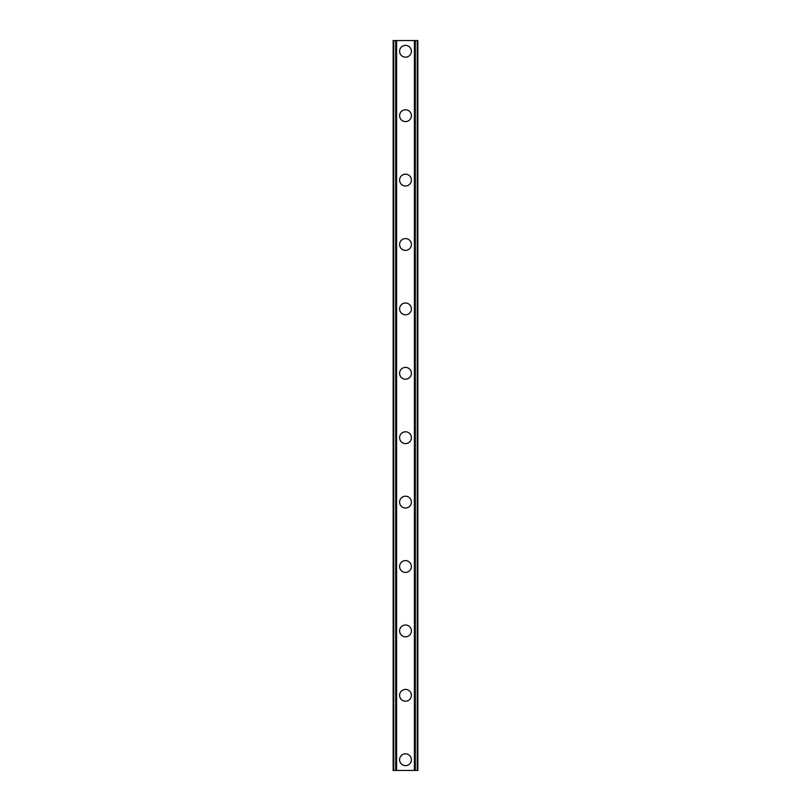<?xml version="1.0" encoding="UTF-8"?>
<svg xmlns="http://www.w3.org/2000/svg" width="811" height="811" viewBox="0 0 811 811"><rect width="100%" height="100%" fill="white"/><g stroke="black" fill="none" stroke-linecap="round" stroke-linejoin="round"><path stroke-width="1.22" d="M399.6 759.714A5.9 5.9 0 0 1 405.5 753.814A5.9 5.9 0 0 1 411.4 759.714A5.9 5.9 0 0 1 405.5 765.625A5.9 5.9 0 0 1 399.6 759.714M399.6 695.311A5.9 5.9 0 0 1 405.5 689.411A5.9 5.9 0 0 1 411.4 695.311A5.9 5.9 0 0 1 405.5 701.221A5.9 5.9 0 0 1 399.6 695.311M399.6 630.907A5.9 5.9 0 0 1 405.5 625.007A5.9 5.9 0 0 1 411.4 630.907A5.9 5.9 0 0 1 405.5 636.817A5.9 5.9 0 0 1 399.6 630.907M399.6 566.504A5.9 5.9 0 0 1 405.5 560.604A5.9 5.9 0 0 1 411.4 566.504A5.9 5.9 0 0 1 405.5 572.414A5.9 5.9 0 0 1 399.6 566.504M399.6 502.1A5.9 5.9 0 0 1 405.5 496.2A5.9 5.9 0 0 1 411.4 502.1A5.9 5.9 0 0 1 405.5 508.01A5.9 5.9 0 0 1 399.6 502.1M399.6 437.697A5.9 5.9 0 0 1 405.5 431.797A5.9 5.9 0 0 1 411.4 437.697A5.9 5.9 0 0 1 405.5 443.607A5.9 5.9 0 0 1 399.6 437.697M399.6 373.303A5.9 5.9 0 0 1 405.5 367.393A5.9 5.9 0 0 1 411.4 373.303A5.9 5.9 0 0 1 405.5 379.203A5.9 5.9 0 0 1 399.6 373.303M399.6 308.9A5.9 5.9 0 0 1 405.5 302.99A5.9 5.9 0 0 1 411.4 308.9A5.9 5.9 0 0 1 405.5 314.8A5.9 5.9 0 0 1 399.6 308.9M399.6 244.496A5.9 5.9 0 0 1 405.5 238.586A5.9 5.9 0 0 1 411.4 244.496A5.9 5.9 0 0 1 405.5 250.396A5.9 5.9 0 0 1 399.6 244.496M399.6 180.093A5.9 5.9 0 0 1 405.5 174.183A5.9 5.9 0 0 1 411.4 180.093A5.9 5.9 0 0 1 405.5 185.993A5.9 5.9 0 0 1 399.6 180.093M399.6 115.689A5.9 5.9 0 0 1 405.5 109.779A5.9 5.9 0 0 1 411.4 115.689A5.9 5.9 0 0 1 405.5 121.589A5.9 5.9 0 0 1 399.6 115.689M399.6 51.286A5.9 5.9 0 0 1 405.5 45.375A5.9 5.9 0 0 1 411.4 51.286A5.9 5.9 0 0 1 405.5 57.186A5.9 5.9 0 0 1 399.6 51.286M417.685 40.55L393.153 40.55L393.153 770.45L417.847 770.45L417.847 40.55L417.685 770.45M393.487 40.55L393.487 770.45M393.751 40.55L393.751 770.45M395.717 40.55L395.717 770.45M395.788 40.55L395.788 770.45M396.589 40.55L396.589 770.45M414.411 40.55L414.411 770.45M415.212 40.55L415.212 770.45M415.283 40.55L415.283 770.45M417.249 40.55L417.249 770.45M417.513 40.55L417.513 770.45M393.315 40.55L393.315 770.45"/></g></svg>
